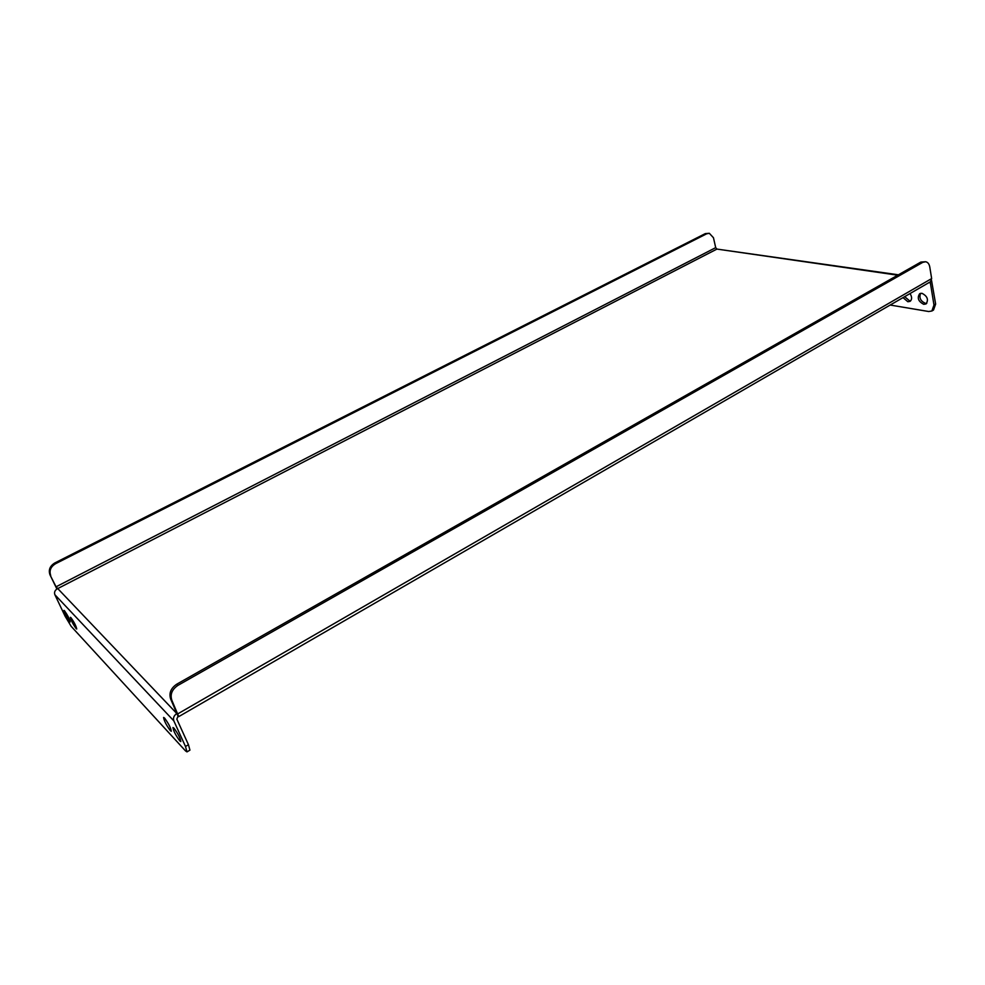 <?xml version="1.0" encoding="UTF-8"?>
<svg xmlns="http://www.w3.org/2000/svg" width="985" height="985" viewBox="0 0 985 985"><rect width="100%" height="100%" fill="white"/><g stroke="black" fill="none" stroke-linecap="round" stroke-linejoin="round"><path stroke-width="1.48" d="M921.923 293.284L919.707 293.665C916.924 297.889 918.279 301.447 923.758 304.328L926.023 303.946C928.781 299.699 927.414 296.14 921.923 293.284M920.63 293.308C918.907 297.753 920.495 301.09 925.42 303.355L926.75 303.331M903.011 297.618L907.85 301.73L910.029 301.373C912.122 299.588 912.122 296.977 910.041 293.567M904.673 296.67L909.5 300.77L910.756 300.757M173.976 728.161L172.978 727.521C173.372 730.759 175.65 735.216 179.787 740.88L180.809 741.545C180.403 738.282 178.125 733.825 173.976 728.161M164.569 718.065L163.608 717.449C164.027 720.663 166.268 725.058 170.319 730.624L171.304 731.264C170.873 728.038 168.632 723.63 164.569 718.065M70.957 617.681L70.403 617.324C70.969 620.205 72.878 623.973 76.165 628.639L76.731 629.009C76.165 626.115 74.244 622.335 70.957 617.681M64.481 610.725L63.951 610.38C64.517 613.249 66.414 616.979 69.639 621.572L70.181 621.929C69.615 619.06 67.706 615.329 64.481 610.725M177.091 713.349L176.807 713.522C173.902 715.541 172.904 717.991 173.828 720.872L185.488 746.47L186.99 751.887L185.549 750.939L71.142 626.312L65.096 616.191L54.864 594.706C54.04 592.305 54.84 590.347 57.265 588.821L716.932 249.082L898.418 274.803M928.904 282.646L930.369 282.867L929.963 282.042M930.369 282.867L933.977 305.03L935.639 304.045L931.539 280.429M935.639 304.045L933.534 310.016L931.872 311.001L933.977 305.03M931.872 311.001L928.707 311.519L890.181 305.042M178.026 716.193L178.728 716.624L930.529 281.698L931.65 278.583L929.766 266.935C929.187 263.906 927.796 262.17 925.604 261.739L922.81 262.342L177.854 685.425C171.969 689.463 169.974 694.4 171.846 700.249L170.676 699.054L178.026 716.193L176.832 719.136L188.455 744.722L189.933 750.139L186.99 751.887M178.728 716.624L171.846 700.249M170.676 699.054C168.804 693.206 170.799 688.269 176.672 684.243L177.854 685.425M922.81 262.342L920.827 262.084L176.672 684.243M920.827 262.084L925.604 261.739M897.717 275.197L716.932 249.082L715.701 247.641L56.059 586.801L176.807 713.522M56.059 586.801L49.964 574.772L56.908 589.018M49.964 574.772C48.314 569.946 49.915 566.006 54.778 562.977L705.334 233.593L709.335 233.297L713.46 237.742L715.701 247.641M54.778 562.977L55.529 563.728L706.725 233.777L705.334 233.593M55.529 563.728C50.666 566.757 49.053 570.697 50.715 575.535M709.335 233.297L706.725 233.777M54.864 594.706L173.828 720.872M185.488 746.47L188.455 744.722M931.65 278.583L177.953 713.768"/></g></svg>
